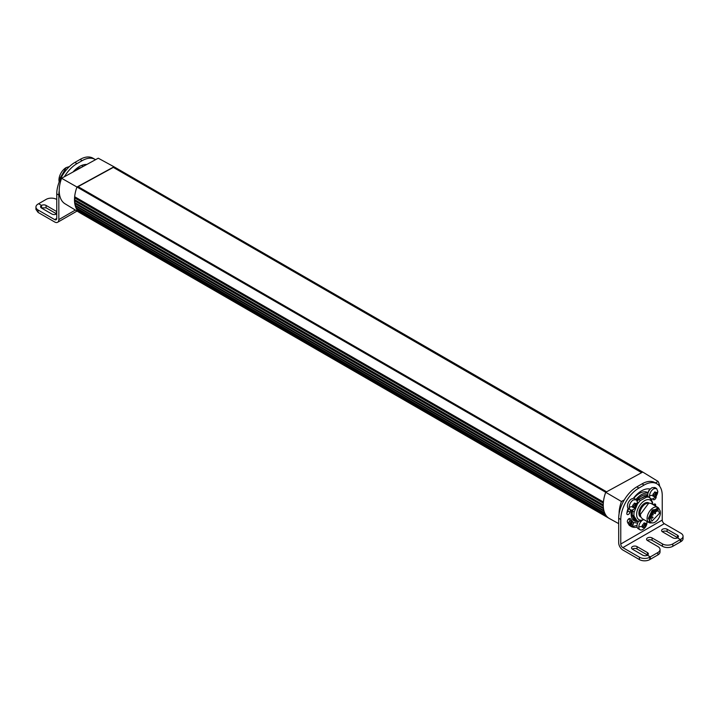 <?xml version="1.0" encoding="UTF-8"?>
<svg xmlns="http://www.w3.org/2000/svg" width="719" height="719" viewBox="0 0 719 719"><rect width="100%" height="100%" fill="white"/><g stroke="black" fill="none" stroke-linecap="round" stroke-linejoin="round"><path stroke-width="1.08" d="M655.413 482.916L658.119 481.442L642.75 472.05L641.851 472.536L113.099 167.266L113.988 166.781L642.75 472.05M658.119 481.442A28.94 16.708 -60 0 1 659.691 486.296M654.856 482.593L656.923 483.797A25.659 14.811 -60 0 0 644.098 485.064L638.912 488.057A25.659 14.811 -60 0 0 626.087 501.601A25.659 14.811 -60 0 0 620.767 519.486L618.7 518.282A25.659 14.811 -60 0 1 619.077 513.806A28.94 16.708 -60 0 1 619.086 513.249A28.94 16.708 -60 0 1 621.441 501.494L624.281 499.939A25.659 14.811 -60 0 1 636.836 486.862L642.022 483.869A25.659 14.811 -60 0 1 654.856 482.593L656.923 483.797A25.659 14.811 -60 0 1 662.244 495.544L662.244 520.08A2.93 1.69 -120 0 0 664.311 523.675L622.843 547.617A2.93 1.69 -120 0 1 620.767 544.022L662.244 520.08M633.592 522.659A4.251 2.454 -60 0 1 632.127 526.164A21.112 12.187 120 0 0 637.052 525.31M628.127 523.504A4.251 2.454 -60 0 1 630.374 520.727A16.564 9.563 120 0 0 630.5 520.835A16.564 9.563 120 0 0 631.147 521.266L633.214 522.461L637.636 523.117A5.869 3.388 -60 0 1 638.643 521.275A5.869 3.388 -60 0 1 638.715 521.167M621.441 501.494L605.722 492.29L641.851 472.536M618.7 523.63L609.505 518.588A29.326 16.932 -60 0 1 609.326 518.48A29.326 16.932 -60 0 1 607.258 516.889A29.326 16.932 -60 0 1 605.883 515.217A29.326 16.932 -60 0 1 605.847 515.155A29.326 16.932 -60 0 1 604.751 513.132A29.326 16.932 -60 0 1 604.724 513.06A29.326 16.932 -60 0 1 603.933 510.733A29.326 16.932 -60 0 1 603.906 510.652A29.326 16.932 -60 0 1 603.43 508.045A29.326 16.932 -60 0 1 603.412 507.965A29.326 16.932 -60 0 1 603.25 505.124A29.326 16.932 -60 0 1 603.25 505.035A29.326 16.932 -60 0 1 603.259 504.414A29.326 16.932 -60 0 1 603.412 502.006A29.326 16.932 -60 0 1 605.722 492.29L76.969 187.021L77.859 186.527L606.62 491.805M603.331 502.905L75.037 197.896L74.659 196.736A29.326 16.932 120 0 1 76.969 187.021L61.582 178.267L98.26 158.207L113.988 166.781M603.412 502.006L74.659 196.736A29.326 16.932 120 0 0 74.497 199.756A29.326 16.932 120 0 0 74.497 199.855A29.326 16.932 120 0 0 74.659 202.686A29.326 16.932 120 0 0 74.668 202.776A29.326 16.932 120 0 0 75.153 205.382A29.326 16.932 120 0 0 75.171 205.463A29.326 16.932 120 0 0 75.881 207.575A29.326 16.932 120 0 0 75.971 207.791A29.326 16.932 120 0 0 75.998 207.863A29.326 16.932 120 0 0 77.095 209.885A29.326 16.932 120 0 0 77.131 209.939A29.326 16.932 120 0 0 78.506 211.62A29.326 16.932 120 0 0 80.393 213.103A29.326 16.932 120 0 0 80.573 213.21L609.326 518.48M641.636 472.662L113.099 167.266L77.859 186.527M113.09 167.509L78.074 186.652M75.037 197.896L74.497 199.756L603.25 505.035M61.582 178.267A28.94 16.708 120 0 0 59.219 190.544A28.94 16.708 120 0 0 60.585 198.345A28.94 16.708 120 0 0 65.034 203.792L80.393 213.103M603.25 505.124L74.497 199.855L603.25 505.223M603.259 505.834L75.028 200.862L74.524 199.972M75.028 200.862L74.659 202.686L603.412 507.965M603.43 508.045L74.668 202.776L603.439 508.135M603.493 508.54L74.713 202.875M75.342 203.612L75.153 205.382L603.906 510.652M603.933 510.733L75.171 205.463L603.942 510.805M603.987 510.966L75.225 205.544M75.98 206.119L75.971 207.791L604.724 513.06M604.751 513.132L75.998 207.863L604.769 513.177L77.005 208.483L77.095 209.885L605.847 515.155M605.883 515.217L77.185 209.984M607.258 516.889L78.506 211.62L78.308 210.64M628.208 523.639A4.035 2.328 -60 0 1 630.392 520.898A4.035 2.328 -60 0 1 630.5 520.835M633.448 522.587A4.035 2.328 -60 0 1 631.974 526.155A21.112 12.187 120 0 0 632.127 526.164M629.215 525.382L629.287 524.088L630.491 522.452L631.803 522.434L631.902 524.052L630.374 525.85A21.112 12.187 120 0 0 631.974 526.155M630.293 525.553L629.628 525.562L630.293 525.553M629.188 524.834L629.754 525.14L630.958 523.504L630.536 522.461L631.794 522.434L630.59 522.398M631.803 522.434L631.902 524.043L630.698 525.679M631.165 522.515L631.902 524.043M629.296 524.079L630.491 522.452M629.26 524.385L629.314 525.203L629.26 524.385M631.588 523.549L630.581 522.947M651.019 522.497L648.349 518.354L652.501 509.888L658.721 509.16M650.093 521.958L648.502 518.273L651.926 510.625L657.795 508.63M651.711 522.803A8.799 5.078 -60 0 1 648.924 522.551A8.799 5.078 -60 0 1 647.1 518.336A8.799 5.078 -60 0 1 651.019 509.591A8.799 5.078 -60 0 1 657.723 507.317A8.799 5.078 -60 0 1 659.332 509.6M657.723 507.317L650.983 503.426L648.799 503.057L640.368 514.445L640.773 516.961L642.184 518.66L648.924 522.551M652.546 504.334A11.288 6.516 120 0 0 644.287 500.882A11.288 6.516 120 0 0 636.63 514.274A11.288 6.516 120 0 0 643.757 519.567M643.802 519.594L639.955 521.113A13.194 7.621 -60 0 1 636.98 520.718L634.059 516.179A13.194 7.621 -60 0 1 633.933 514.229A13.194 7.621 -60 0 1 634.149 512.081L637.358 504.19A13.194 7.621 -60 0 1 640.44 500.496L646.57 497.144A13.194 7.621 -60 0 1 649.554 497.539L652.475 502.078A13.194 7.621 -60 0 1 652.6 503.74A13.194 7.621 -60 0 1 652.591 504.028M649.554 497.539L647.864 496.559A13.194 7.621 -60 0 0 644.88 496.164L638.742 499.516L640.44 500.496M646.57 497.144L644.88 496.164M637.313 501.017A13.194 7.621 -60 0 1 638.742 499.516M632.999 509.699L632.459 511.101L634.149 512.081M634.059 516.179L632.361 515.199A13.194 7.621 -60 0 1 632.244 513.249A13.194 7.621 -60 0 1 632.459 511.101M632.361 515.199L635.281 519.738L636.98 520.718M648.098 496.694A5.869 3.388 -60 0 1 647.756 495.256L636.944 500.262M631.848 510.059L631.345 513.663L634.455 520.628L638.22 521.104M651.45 499.975L651.144 498.869M657.579 492.991A9.527 9.527 0 0 1 655.09 497.296L653.382 498.555A5.869 3.388 -60 0 1 650.749 498.689A5.869 3.388 -60 0 1 649.545 495.598A5.869 3.388 -60 0 1 653.966 488.668L656.609 488.534L657.822 491.49L657.543 493.117M647.756 495.256A5.869 3.388 -60 0 1 647.747 494.951A5.869 3.388 -60 0 1 648.017 493.108A5.869 3.388 -60 0 1 650.282 489.1A5.869 3.388 -60 0 1 652.187 487.635L654.82 487.5L656.609 488.534M630.491 509.843L629.997 512.234A2.346 1.357 -60 0 1 627.256 514.516A2.346 1.357 -60 0 1 626.788 513.699A21.112 12.187 -60 0 1 628.082 508.306A5.869 3.388 -60 0 1 627.921 503.516A5.869 3.388 -60 0 1 631.552 498.914L633.376 498.339A5.869 3.388 -60 0 1 634.5 498.609L636.288 499.642L637.501 502.248L637.25 504.1A9.527 9.527 0 0 1 634.769 508.414L633.367 509.501A5.869 3.388 -60 0 1 630.419 509.798A5.869 3.388 -60 0 1 629.206 507.066A5.869 3.388 -60 0 1 633.34 499.939L636.288 499.642M647.019 521.455L646.839 524.043A9.527 9.527 0 0 1 644.35 528.348L642.804 529.526A5.869 3.388 -60 0 1 640.009 529.741A5.869 3.388 -60 0 1 638.796 526.838A5.869 3.388 -60 0 1 642.211 520.367M640.009 529.741L638.22 528.717A5.869 3.388 -60 0 1 637.124 527.117A5.869 3.388 -60 0 1 637.636 523.117M656.42 493.522L656.555 494.357L655.081 496.236L652.924 496.164L653.472 495.067L653.041 494.151L654.632 492.344L656.672 492.353L656.42 493.522A9.527 5.042 -177.2 0 0 657.822 491.49M656.528 494.142L655.306 493.432L654.91 494.33A1.177 0.674 -60 0 0 653.859 495.535L655.081 496.236L654.38 496.586M653.229 495.688L654.236 496.272L652.924 496.164M654.632 492.344L654.973 491.787M655.602 492.38L656.672 492.353M620.767 519.486L620.767 544.022M651.432 498.932A14.659 8.466 -60 0 1 651.765 500.487M653.337 504.783A2.346 1.357 -60 0 1 655.207 504.091A2.346 1.357 -60 0 1 655.683 505.313A21.112 12.187 -60 0 1 655.494 506.032M637.124 527.117A21.112 12.187 -60 0 1 630.949 526.398A21.112 12.187 -60 0 1 627.327 521.706A2.346 1.357 -60 0 1 628.433 519.1A2.346 1.357 -60 0 1 630.15 518.552A2.346 1.357 -60 0 1 630.356 518.723L633.214 522.461M638.643 521.275A14.659 8.466 -60 0 1 634.176 520.808A14.659 8.466 -60 0 1 631.65 510.077M633.376 498.339A21.112 12.187 -60 0 1 650.282 489.1M656.105 496.101A21.112 12.187 -60 0 1 656.231 496.802A2.346 1.357 -60 0 1 654.874 499.337A2.346 1.357 -60 0 1 653.409 499.651A2.346 1.357 -60 0 1 653.068 499.283L652.969 498.734M648.017 493.108C643.909 492.578 639.748 494.852 635.515 499.948M636.836 500.118A14.659 8.466 -60 0 1 641.501 496.137A14.659 8.466 -60 0 1 647.747 494.951A14.659 8.466 120 0 0 647.72 494.942M630.419 509.798L628.631 508.773A5.869 3.388 -60 0 1 628.082 508.306M633.142 506.23L632.648 505.457L634.176 503.552L636.297 503.336L636.297 505.286L634.886 507.255L632.657 507.398L633.142 506.23A9.527 5.464 179.3 0 1 629.206 507.066M634.176 503.552L635.174 503.498M634.877 503.327A1.177 0.674 -60 0 0 634.778 503.839A1.177 0.674 -60 0 0 635.021 504.379L636.252 505.08L635.03 504.379A1.177 0.674 -60 0 1 635.021 504.379L634.679 505.277A1.177 0.674 -60 0 0 633.664 506.544L634.886 507.255L634.185 507.659L633.008 506.796M632.684 507.29L633.169 507.569L632.657 507.398M645.68 524.511L645.851 525.319L644.413 527.243L642.211 527.288L642.732 526.191L642.265 525.31L643.829 523.45L645.905 523.342L645.68 524.511A9.527 5.258 -178.9 0 0 647.082 522.362M645.815 525.104L644.592 524.403L644.215 525.301A1.177 0.674 -60 0 0 643.181 526.533L644.413 527.243L643.712 527.62M643.577 527.342L642.211 527.288M643.829 523.45L644.188 522.875M644.017 522.983L645.905 523.342M655.306 493.432A1.177 0.674 -60 0 1 655.099 492.857A1.177 0.674 -60 0 1 655.288 492.2M619.077 513.806A25.659 14.811 -60 0 1 624.011 500.406A25.659 14.811 -60 0 1 624.281 499.939M618.7 518.282L618.7 542.827A5.869 3.388 -120 0 0 622.843 550.008L639.434 559.589A7.334 4.233 180 0 0 644.619 560.829A7.334 4.233 180 0 0 649.796 559.589L657.885 554.924A7.334 4.233 0 0 0 660.033 551.922L660.033 549.532A7.334 4.233 180 0 1 657.885 552.525L657.885 554.924M629.907 518.462L630.356 518.723M628.819 518.776A16.564 9.563 120 0 0 630.374 520.727M653.904 504.289L655.683 505.313M648.107 492.794L647.711 492.569A16.564 9.563 120 0 0 633.754 498.357M628.424 508.63A16.564 9.563 120 0 0 627.921 511.038L629.997 512.234M626.932 512.755A2.346 1.357 120 0 0 627.921 511.038M655.773 496.541L656.231 496.802M633.664 506.544L633.376 507.012M644.592 524.403A1.177 0.674 -60 0 1 644.368 523.845A1.177 0.674 -60 0 1 644.503 523.261M622.843 547.617L639.434 557.198A7.334 4.233 180 0 0 644.619 558.438A7.334 4.233 180 0 0 649.796 557.198L650.318 556.892L647.415 555.221L650.327 556.892L657.885 552.525M672.813 543.906L672.813 546.296L680.372 541.937L680.372 539.547L672.813 543.906A7.334 4.233 180 0 1 667.636 545.146A7.334 4.233 180 0 1 662.451 543.906L652.079 537.92A3.227 1.86 180 0 0 648.565 537.515A3.227 1.86 180 0 0 646.57 539.241A3.227 1.86 180 0 0 647.522 540.553L657.885 546.539A7.334 4.233 180 0 1 660.033 549.532M680.372 539.547L677.469 537.866A3.227 1.86 180 0 1 672.921 537.857L662.55 531.871A3.227 1.86 180 0 1 661.606 530.559A3.227 1.86 180 0 1 663.601 528.833A3.227 1.86 180 0 1 667.115 529.238L677.478 535.224A3.227 1.86 180 0 1 678.43 536.545A3.227 1.86 180 0 1 677.478 537.857L680.381 539.538L680.902 539.241L680.902 541.632L680.372 541.928M664.311 523.675L680.902 533.255A7.334 4.233 180 0 1 683.05 536.248A7.334 4.233 180 0 1 680.902 539.241M647.415 555.221A3.227 1.86 180 0 1 642.849 555.221L632.486 549.235A3.227 1.86 180 0 1 631.543 547.914A3.227 1.86 180 0 1 633.529 546.197A3.227 1.86 180 0 1 637.043 546.602L647.415 552.587A3.227 1.86 180 0 1 648.358 553.9A3.227 1.86 180 0 1 647.424 555.212L647.424 555.212M648.511 491.751A3.083 2.022 -69.5 0 1 650.228 489.145M650.327 556.892L650.327 559.283L650.318 556.892M647.325 540.436A3.227 1.86 180 0 1 652.079 540.311L662.451 546.296A7.334 4.233 180 0 0 667.636 547.536A7.334 4.233 180 0 0 672.813 546.296M662.361 531.754A3.227 1.86 180 0 1 667.115 531.638L677.478 537.623A3.227 1.86 180 0 1 677.675 537.74M680.381 539.538L680.381 541.928M683.05 536.248L683.05 538.639A7.334 4.233 180 0 1 680.902 541.632M632.298 549.109A3.227 1.86 180 0 1 637.043 548.992L647.415 554.978A3.227 1.86 180 0 1 647.603 555.095M648.304 492.245A2.139 1.24 -60 0 1 649.23 490.115M74.902 162.431L76.978 163.635L82.164 160.643C87.143 157.847 91.421 157.425 94.989 159.366L92.913 158.171A25.659 14.811 120 0 0 80.088 159.438L74.902 162.431A25.659 14.811 120 0 0 62.077 175.975A25.659 14.811 120 0 0 56.756 193.86L58.832 195.056A25.659 14.811 120 0 1 59.219 190.544M76.978 163.635A25.659 14.811 120 0 0 64.413 176.712M56.756 218.405A2.93 1.69 60 0 1 56.154 219.744A2.93 1.69 60 0 1 54.689 219.601L56.756 218.405L56.756 193.86M38.098 212.42L38.098 210.02A7.334 4.233 180 0 1 35.95 207.027L35.95 209.427L38.098 212.42L54.689 221.991A5.869 3.388 -120 0 0 57.619 222.288A5.869 3.388 -120 0 0 58.832 219.601L58.832 195.056M92.913 158.171L95.528 159.708M72.961 172.039C77.661 166.826 82.299 164.292 86.882 164.435M74.318 171.302A16.564 9.563 -60 0 1 81.265 167.5M85.48 164.444A5.869 3.388 120 0 0 84.77 165.586M82.2 166.538A9.527 9.527 0 0 1 82.757 165.002A5.869 3.388 120 0 0 82.2 166.538A5.869 3.388 120 0 0 82.083 167.06M56.756 199.487L56.549 199.37A7.334 4.233 180 0 0 51.364 198.129A7.334 4.233 180 0 0 46.187 199.37L38.628 203.729L41.531 205.409A3.227 1.86 180 0 1 46.079 205.418L56.45 211.404A3.227 1.86 180 0 1 56.756 211.611M56.756 213.822A3.227 1.86 180 0 1 51.885 214.037L41.522 208.052A3.227 1.86 180 0 1 40.57 206.73A3.227 1.86 180 0 1 41.522 205.418L38.619 203.738L38.098 204.034A7.334 4.233 180 0 0 35.95 207.027M38.098 210.02L54.689 219.601M56.639 213.911L46.079 207.809L41.325 207.926M41.531 207.8L41.531 205.409L41.522 207.809M59.156 182.069L58.94 180.154L66.193 167.581L69.41 166.592M66.148 167.608A10.12 5.842 120 0 0 66.094 167.644A10.12 5.842 120 0 0 58.94 180.029A10.12 5.842 120 0 0 58.94 180.092M657.741 510.526L656.222 511.613M659.278 513.546A6.085 3.514 120 0 0 658.02 510.625A6.085 3.514 120 0 0 653.391 512.198A6.085 3.514 120 0 0 650.677 518.246L651.935 521.167L659.278 513.546M649.536 518.866A7.693 4.44 120 0 0 651.135 522.56A7.693 4.44 120 0 0 656.995 520.565A7.693 4.44 120 0 0 660.419 512.917A7.693 4.44 120 0 0 658.829 509.223A7.693 4.44 120 0 0 652.969 511.218A7.693 4.44 120 0 0 649.536 518.866M74.668 196.862L603.403 502.123M603.313 503.138L75.028 198.129M603.25 504.873L74.524 199.612M603.268 506.05L75.046 201.086M603.394 507.803L74.668 202.542M603.52 508.737L75.378 203.819M603.87 510.499L75.153 205.248M604.041 511.137L76.034 206.299M604.661 512.917L75.953 207.665M605.749 515.002L77.059 209.768M607.097 516.727L78.461 211.521M630.851 525.185L629.907 524.636M631.462 524.349L630.518 523.809M651.594 514.786L652.124 515.092A0.737 0.737 0 0 0 653.122 514.831A0.737 0.737 0 0 0 652.861 513.824L652.133 514.229L652.16 515.11M655.099 512.431L655.602 512.755L655.099 512.431L654.569 513.321L655.072 513.645L654.569 513.321M652.439 516.88L652.942 517.204L652.439 516.88L651.908 517.77L652.412 518.093L651.908 517.77M648.799 503.057L647.397 503.246A7.846 4.53 120 0 0 645.563 503.884A7.846 4.53 120 0 0 639.874 513.402A7.846 4.53 120 0 0 640.234 515.649L640.773 516.961M647.828 503.183A7.81 4.512 120 0 0 645.464 503.857A7.81 4.512 120 0 0 639.793 513.33A7.81 4.512 120 0 0 640.404 516.053M648.403 503.111A7.81 4.512 120 0 0 644.97 503.57A7.81 4.512 120 0 0 639.299 513.042L640.62 516.593M648.898 503.039A8.098 4.674 120 0 0 644.763 503.21A8.098 4.674 120 0 0 639.29 510.553A8.098 4.674 120 0 0 640.809 517.051M653.472 494.987A9.527 5.042 -177.2 0 1 649.545 495.598M637.501 502.248A9.527 5.464 179.3 0 1 636.09 504.513M642.723 526.11A9.527 5.258 -178.9 0 1 638.796 526.838M656.609 492.74L656.043 492.416M656.132 495.04L654.91 494.33M653.409 496.389L652.933 496.11M644.098 485.064L642.022 483.869M638.912 488.057L636.836 486.862M636.243 503.731L635.713 503.426M635.902 505.987L634.679 505.277M645.851 523.729L645.303 523.414M645.446 526.011L644.215 525.301M642.714 527.485L642.229 527.207M639.434 557.198L639.434 559.589M652.079 537.92L652.079 540.311M662.451 543.906L662.451 546.296M667.115 529.238L667.115 531.638M677.478 535.224L677.478 537.623M649.796 557.198L649.796 559.589M637.043 546.602L637.043 548.992M647.415 552.587L647.415 554.978M75.369 210.056L58.832 219.601M80.088 159.438L82.164 160.643M46.079 205.418L46.079 207.809M56.45 211.404L56.45 213.795M656.276 510.409L656.159 511.586L655 510.912M656.034 510.472L657.058 511.083L657.472 510.4M657.633 510.454L657.301 511.245M76.052 207.926L604.769 513.177M77.176 209.984L605.901 515.244M630.06 525.328L629.323 524.906M631.65 523.594L630.707 523.046M652.331 513.519L652.861 513.824M652.969 512.665L655.36 513.681L655.449 512.404L654.038 511.586M650.758 517.374L652.061 518.12L653.113 517.446L651.135 515.891M652.6 504.361L652.6 503.74M634.455 520.628L632.963 519.828M655.638 492.407L654.793 491.922M635.165 503.498L634.392 503.048M643.568 527.333L642.543 526.748M57.619 222.288L77.041 211.071M76.124 169.846L75.477 169.468M656.869 508.09L658.829 509.223M649.167 521.428L651.135 522.56"/></g></svg>
